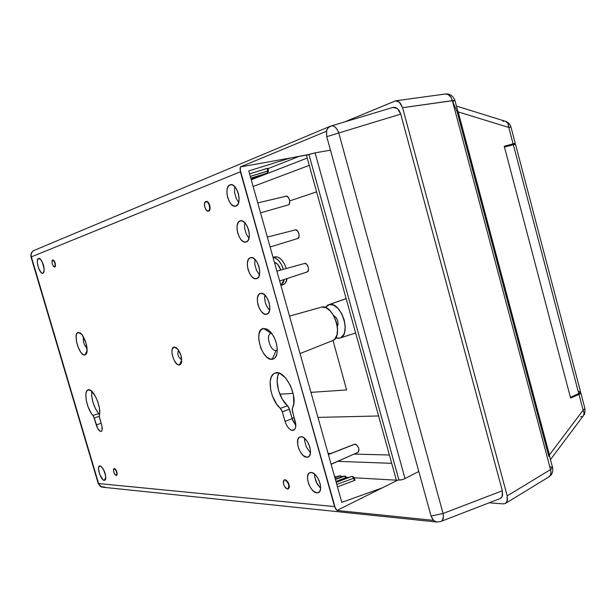 <?xml version="1.0" encoding="UTF-8"?>
<svg xmlns="http://www.w3.org/2000/svg" width="616" height="616" viewBox="0 0 616 616"><rect width="100%" height="100%" fill="white"/><g stroke="black" fill="none" stroke-linecap="round" stroke-linejoin="round"><path stroke-width="0.92" d="M346.146 298.66L329.421 304.543C341.333 301.44 351.821 335.25 339.847 338.099L335.658 337.961L338.808 338.33L340.679 337.753L343.613 334.75L344.56 332.424L345.237 326.58L344.198 319.912L341.603 313.482L337.868 308.3L333.587 305.159L329.421 304.543L346.146 298.66M274.613 256.895L278.039 257.142L281.373 259.559L284.33 263.717L286.301 268.522C283.36 260.329 279.541 256.433 274.836 256.826L274.713 256.864M282.682 284.792L283.029 284.7C285.154 283.968 286.532 281.92 287.148 278.54L285.316 283.083L284.099 284.199L280.896 285.354M273.08 257.526C277.423 258.104 280.858 262.031 283.391 269.323L281.443 264.58L278.486 260.406L275.16 257.981L273.08 257.526M284.261 279.487L280.873 285.293L283.414 282.374L284.261 279.487M504.258 146.323L515.222 143.22L504.358 146.7L515.222 143.22L513.097 143.782L508.801 127.458L513.097 143.782L504.258 146.323L570.601 398.082L504.258 146.323M580.28 392.577L580.803 393.208L579.864 393.963L570.601 398.082L578.978 394.402L583.121 410.156L578.978 394.402L580.842 392.954L580.28 392.577M316.601 191.869L289.728 200.908L316.601 191.869M253.145 186.502L309.263 165.358L253.145 186.502M389.397 455.008L354.138 454.084L389.397 455.008M330.792 453.484L328.074 453.407L330.792 453.484M291.953 418.002L294.271 417.948L291.953 418.002M317.964 417.394L378.601 415.969L317.964 417.394M549.572 456.287L457.634 110.595L458.196 111.904L508.801 127.458L510.98 127.058L508.801 127.458L458.196 111.904L549.418 454.924L583.121 410.156L549.418 454.924L549.564 456.279M279.833 394.194L293.139 393.416L279.833 394.194M310.934 392.369L346.592 389.936L333.017 340.44L346.592 389.936L310.934 392.369M274.451 262.401C277.138 263.063 279.256 265.611 280.788 270.047L277.6 264.279L274.451 262.401M548.81 456.41L457.149 111.835L452.683 101.501L454.908 100.362L402.595 107.708L400.3 103.118L398.082 101.301L395.695 100.808L344.798 121.845L395.534 100.824L399.23 102.056L402.595 107.708L507.199 495.857L402.595 107.708L452.36 100.639L550.55 469.6L452.36 100.639L454.908 100.362L552.575 467.583L550.55 469.6L507.199 495.857L550.55 469.6L550.997 472.688L550.365 475.275L548.848 476.938C550.904 475.483 551.474 473.034 550.55 469.6L552.575 467.583C553.299 471.725 552.059 474.836 548.848 476.938L505.559 503.364M552.575 467.583L549.865 466.666L549.711 466.081M505.551 503.372L503.28 503.88L489.204 502.802L503.28 503.88L505.474 503.418L507.422 500.508L507.199 495.857L506.999 501.732L506.059 502.995M307.245 158.05L251.259 179.78L307.245 158.05M337.799 461.361L391.699 463.324L337.799 461.361M580.842 392.954L584.938 408.554L583.121 410.156L584.938 408.554C585.123 416.185 583.691 414.245 583.606 415.392L584.207 413.444L583.121 410.156L584.122 412.581L583.606 415.4M581.804 416.57L580.634 416.762M508.801 127.458C508.762 124.193 507.653 122.145 505.482 121.321L507.869 123.323L508.801 127.458M502.895 121.367L504.08 121.152M451.135 97.482L452.36 100.639C451.058 96.119 448.718 93.909 445.33 94.017L447.994 94.448L451.135 97.482M325.286 307.43L329.421 304.543L327.589 305.205L325.286 307.43M337.352 326.572L338.076 324.409L337.745 320.905L336.182 317.579L333.572 315.43C337.56 318.218 338.823 321.937 337.352 326.572M504.442 147.024L570.424 397.405L504.442 147.024L513.336 144.706L578.747 393.509L570.424 397.405L578.747 393.509L580.588 391.976L578.747 393.509L513.336 144.706L515.492 144.229L504.442 147.024M580.588 391.976L515.492 144.221L514.807 144.506M580.565 391.922L578.878 391.422M284.684 479.764L284.8 479.856C288.565 482.451 289.628 485.477 287.988 488.935L287.41 489.027C283.653 486.401 282.598 483.368 284.245 479.941L286.232 480.118L288.327 482.698L289.327 486.224L289.189 487.672L288.334 488.788C289.982 485.331 288.919 482.297 285.154 479.702L284.43 479.879M205.867 201.509L207.091 201.486L208.131 202.24L209.771 205.359L210.048 208.986L209.586 210.295L208.316 211.111C205.421 212.096 202.795 202.418 205.729 201.555L205.867 201.509C208.77 200.523 211.388 210.272 208.431 211.072L208.809 210.972C211.765 210.172 209.147 200.431 206.245 201.417L206.006 201.486M116.555 475.39L116.709 475.352C117.556 472.834 116.794 470.547 114.437 468.483L114.145 468.591C116.501 470.655 117.263 472.949 116.416 475.467L116.185 475.498C113.837 473.419 113.082 471.125 113.929 468.622L115.069 468.776L116.409 470.709L117.233 473.943L116.74 475.344M52.591 259.967L54.062 260.599L55.186 262.97L55.478 266.143L54.585 267.098C52.252 265.257 51.567 262.886 52.537 259.983L52.583 259.967C54.924 261.823 55.609 264.202 54.632 267.09L54.939 267.005C55.91 264.118 55.232 261.746 52.891 259.89L52.645 259.96M178.517 350.065C177.092 354.138 178.163 357.388 181.72 359.829C178.163 357.388 177.092 354.138 178.517 350.065M174.189 347.047L177.962 349.31L174.189 347.047L175.984 347.493L177.909 349.249L180.989 355.478L181.597 362.023L180.796 364.148L179.387 365.026C174.159 366.073 168.769 347.447 174.189 347.047L176.23 347.647C180.526 351.952 182.228 357.111 181.32 363.132L179.387 365.026L178.517 364.949L176.63 363.794L173.951 359.975L172.226 354.847L171.91 351.543L172.326 348.902L174.189 347.047M181.728 359.983L179.387 365.026L181.728 359.983M42.142 261.631L44.136 268.753L42.142 261.631M38.523 258.358L41.118 259.929L38.523 258.358L39.694 258.528L41.033 259.813L43.382 264.818L44.175 270.409L43.79 272.341L42.943 273.281C39.663 274.844 35.066 259.351 38.523 258.358L39.848 258.628C43.328 262.67 44.622 267.282 43.736 272.449L42.381 273.319L41.103 272.557L38.592 268.245L37.33 262.524L37.437 260.191L38.523 258.358M44.121 271.025L42.943 273.281L44.121 271.025M103.219 468.922L105.659 475.66L103.219 468.922M100 465.888L102.726 468.152L105.128 473.373L105.775 478.455L105.274 479.949L104.304 480.403C100.608 480.395 96.142 465.326 100 465.888L100.739 466.127C104.412 469.777 106.021 474.212 105.552 479.433L104.304 480.403L103.003 479.748L99.684 474.335L98.514 468.945L98.737 467.005L100 465.888M105.813 477.184L104.304 480.403L105.813 477.184M83.453 336.875C82.821 341.249 84.015 345.06 87.025 348.317C84.015 345.06 82.821 341.249 83.453 336.875M78.201 332.401L81.859 334.526L78.201 332.401L80.134 332.91L82.29 335.081L85.978 342.904L87.041 351.205L86.325 353.907L84.885 355.047C79.402 356.479 72.488 333.071 78.201 332.401L80.072 332.871C84.431 335.25 88.766 349.11 86.517 353.507L84.885 355.047L82.944 354.462L80.804 352.26L77.924 346.716L76.63 342.334L76.107 336.344L76.792 333.61L78.201 332.401M87.087 350.604L84.885 355.047L87.087 350.604M271.233 333.348C265.219 333.841 270.247 351.636 276.076 350.504L272.249 359.282C261.885 361.145 252.899 329.452 263.54 328.451L271.233 333.348L263.54 328.451L267.036 329.137L270.694 332.086L273.943 336.875L276.268 342.758L277.308 348.81L276.9 354.077L275.113 357.75L273.797 358.805L270.555 359.166L266.936 357.211L263.494 353.268L260.73 347.932L258.697 339.062L259.043 333.849L260.737 330.122L263.54 328.451L268.599 330.13C275.383 336.844 278.124 344.929 276.815 354.385C275.96 357.349 274.436 358.982 272.249 359.282L276.076 350.504L277.192 350.073L276.076 350.504C270.455 351.628 265.304 334.596 270.925 333.418L271.702 333.325M276.661 350.358L277.339 349.957M289.535 316.139L321.775 307.045L289.528 316.108L321.775 307.045L325.918 307.684L330.184 310.849L333.918 316.062L336.521 322.522L337.252 325.91L337.576 329.214L336.921 335.073L334.68 339.208L332.548 340.648M100.885 431.5C99.145 431.108 97.613 428.928 96.281 424.955L101.132 423.231L96.281 424.955L93.663 416.57L90.775 412.481L87.965 406.537L86.202 400.007L85.863 394.286L86.486 391.56L87.734 390.036L90.498 390.328L94.864 395.31L97.69 401.44L99.399 408.1L99.715 412.089L99.253 416.37L101.94 426.149L102.04 430.376L101.371 431.369L100.323 431.377L97.805 428.597L94.233 418.018L99.245 416.254L94.233 418.018L92.931 415.461C86.81 409.062 83.314 391.068 88.019 389.897C92.847 387.256 101.971 407.6 99.322 415.223L99.546 417.841L101.609 424.855C102.572 428.536 102.425 430.73 101.17 431.454L100.885 431.5M292.662 430.415C289.428 429.883 286.894 426.88 285.054 421.413L292.13 418.618L295.811 425.51L292.739 420.435L288.665 407.261L282.29 399.214L278.555 390.475L277.138 381.52L277.67 376.384L278.956 373.103C274.282 380.249 279.179 398.791 287.556 405.859L280.326 408.354L276.753 404.273L272.465 396.127L270.709 390.105L270.155 381.612L271.225 377.108L273.365 374.066L274.775 373.196L278.116 372.896L279.957 373.481L285.639 377.97L290.513 385.708L293.455 394.941L293.778 403.518L292.161 409.486L295.796 424.74L295.518 427.72L294.417 429.714L291.614 430.253L289.412 428.905L287.318 426.426L285.647 423.177L281.989 410.826L280.326 408.354L282.344 411.858L289.443 409.109L287.556 405.859L280.326 408.354C270.147 399.846 266.328 375.852 274.844 373.173C284.276 368.106 299.053 396.912 292.492 407.892L292.454 411.527L295.195 421.221C296.358 426.072 295.788 429.09 293.493 430.276L292.662 430.415M311.142 472.48C317.717 472.272 324.293 491.014 318.233 492.708L316.901 492.892L319.327 491.953L316.901 492.892L313.144 490.913L310.741 487.995L308.839 484.284L307.723 480.334L307.561 476.73L308.377 474.02L310.056 472.618L312.351 472.742L314.915 474.389L317.356 477.315L319.296 481.081L320.428 485.092L320.574 488.727L319.719 491.429L318.957 492.292L316.901 492.892C310.402 492.846 304.004 474.836 309.733 472.742L311.142 472.48M301.055 436.744C307.684 436.197 314.222 455.44 307.962 457.08L306.845 457.249L308.924 456.487L306.845 457.249L303.118 455.424L300.731 452.575L298.837 448.887L297.713 444.914L297.813 439.716L299.06 437.514L301.055 436.744L303.511 437.537L306.044 439.778L308.27 443.143L309.833 447.108L310.495 451.051L310.156 454.362L308.87 456.541L306.845 457.249C300.3 457.534 293.917 439.046 299.853 436.99L301.055 436.744M260.599 293.393C267.429 291.368 273.789 312.889 266.767 314.237L264.149 313.883L261.723 311.958L259.582 308.816L258.042 304.928L257.342 300.877L257.573 297.266L258.712 294.64L260.599 293.393L262.947 293.747L265.404 295.649L267.583 298.814L269.154 302.764L269.854 306.876L269.592 310.51L268.414 313.12L266.497 314.299C259.767 316.023 253.523 295.341 260.229 293.501L260.599 293.393M250.52 257.688C257.403 255.255 263.71 277.416 256.502 278.671L254.123 278.386L251.721 276.546L249.588 273.45L248.048 269.569L247.332 265.473L247.547 261.785L248.664 259.051L250.52 257.688L252.845 257.927L255.278 259.736L257.45 262.855L259.013 266.797L259.736 270.955L259.49 274.674L258.335 277.392L256.449 278.686C249.673 280.804 243.466 259.505 250.358 257.734L250.52 257.688M240.14 220.913L240.194 220.898C247.024 218.187 253.245 240.502 246.1 242.011L243.797 241.826L241.41 240.071L239.293 237.029L237.761 233.148L237.029 229.013L237.222 225.24L238.315 222.391L240.14 220.913L242.442 221.036L244.852 222.753L247.008 225.826L248.579 229.76L249.303 233.965L249.087 237.768L247.955 240.594L245.938 242.057C239.139 244.182 233.233 222.676 240.14 220.913L240.14 220.913M229.968 184.862L230.23 184.769C236.983 182.221 242.873 204.227 235.951 206.06L233.68 205.99L231.316 204.32L229.206 201.324L227.666 197.451L226.934 193.278L227.104 189.42L228.166 186.463L229.968 184.862L232.24 184.869L234.634 186.502L236.775 189.52L238.346 193.455L239.085 197.697L238.885 201.586L237.784 204.52L235.582 206.168C228.875 208.146 223.269 186.948 229.968 184.862L230.492 184.708L229.968 184.862M288.327 204.889L260.545 212.859L288.327 204.889C291.36 204.135 289.035 195.264 286.055 196.204L257.75 202.91L286.401 196.165L288.427 197.497L289.689 200.631L289.443 203.727L288.327 204.889M276.9 271.125L304.604 263.448M328.39 454.546L355.024 444.136L328.39 454.546M357.834 452.437L331.092 464.171M304.65 441.048L304.589 438.315L304.65 441.048L306.306 446.916L310.456 452.814L306.306 446.916L304.65 441.048M314.599 476.33L314.522 474.043L314.599 476.33L316.247 482.166L320.613 488.334L317.032 483.745L314.599 476.33M341.811 502.356L248.764 170.909L290.613 157.942L248.764 170.909L341.811 502.356L382.251 487.872L341.811 502.356M234.534 192.469L234.765 186.64L234.534 192.469L236.244 198.537L238.7 202.387L236.244 198.537L234.534 192.469M244.567 228.043L244.745 222.645L244.567 228.043L246.269 234.08L248.98 238.246L246.269 234.08L244.567 228.043M254.801 264.333L254.932 259.382L254.801 264.333L256.495 270.339L259.459 274.821L256.495 270.339L254.801 264.333M99.446 414.653L95.534 408.762L92.985 402.394L91.661 395.895L91.73 391.268C91.284 399.253 93.632 406.706 98.768 413.629L92.931 415.461L98.768 413.629L99.461 414.676M269.639 310.325L266.936 306.591L265.357 302.602L264.641 298.452L264.826 295.056C264.202 300.854 265.804 305.936 269.639 310.325M334.75 476.661L336.598 476.761L334.75 476.661M346.708 477.338L348.71 477.454L346.708 477.338M354.315 477.777L396.365 480.18L354.315 477.777M337.476 486.886L355.009 480.241L337.476 486.886M500.115 498.575L501.493 497.62L502.564 495.41L502.333 490.767L443.073 513.49C443.874 517.686 443.197 520.335 441.048 521.452L436.783 522.014L433.24 520.343L336.937 510.464L382.251 487.872L336.937 510.464L335.504 508.754L240.386 171.787L31.354 256.88L98.606 483.545L334.573 506.606L240.032 169.338L240.332 166.951L290.613 157.942L240.332 166.951L326.288 131.316L328.089 127.82L331.246 125.903C334.311 125.495 336.821 127.859 338.769 132.987L443.073 513.49L502.333 490.767L400.739 114.114L399.391 110.872L397.389 108.478L395.056 107.292L393.085 107.369M357.95 452.39C359.69 449.095 358.712 446.346 355.024 444.136L356.641 444.86L358.474 447.547L359.005 449.973L358.243 452.206L331.139 464.325M298.968 156.449L267.952 168.699L298.968 156.449M267.821 168.237L249.58 173.82L267.075 168.43L267.783 170.971L267.075 168.43L267.783 168.237L268.553 170.848L267.498 172.973L250.804 178.163L266.89 173.204M279.672 280.988L307.161 271.972C310.187 271.217 307.615 262.485 304.65 263.432L306.714 264.279L308.27 267.151L308.524 269.639L307.492 271.818L279.672 280.996M295.303 229.914L267.344 237.091L295.303 229.914M297.744 238.515L270.131 247.001L297.744 238.515C300.816 237.807 298.344 228.898 295.349 229.899M440.563 521.583L500.138 498.567L502.14 496.635L502.333 490.767L400.739 114.114L338.769 132.987L400.739 114.114L397.389 108.478L392.746 107.484M104.828 487.01L101.255 486.763L98.175 483.352L31.354 256.88C30.708 253.877 31.655 251.705 34.219 250.373L34.65 250.212M436.783 522.014L441.048 521.452L442.273 520.535L443.42 516.832L443.073 513.49L431.054 516.031L433.525 520.366L336.937 510.464L334.573 506.606L98.606 483.545L100.208 486.07L102.849 487.225C102.064 486.732 100.962 488.149 98.175 483.352L31.023 257.065C30.554 253.792 31.616 251.567 34.219 250.373C31.655 251.705 30.708 253.877 31.354 256.88L240.386 171.787L240.332 166.951L326.542 131.208L326.726 136.644L338.769 132.987L337.275 129.676L335.258 127.181L333.025 125.903L331.169 125.926L328.413 127.489L326.588 130.322L326.726 136.644L431.054 516.031L433.24 520.343L436.783 522.014L102.849 487.225M338.769 132.987L326.726 136.644L431.054 516.031L443.073 513.49L338.769 132.987M396.519 480.757L306.429 155.117L396.519 480.757M382.251 487.872L397.89 480.08L401.031 479.933L404.312 478.909L418.803 471.471L405.012 478.578L315.099 152.845L307.946 154.839L290.613 157.942L308.916 154.462L398.96 480.133L308.916 154.462L315.099 152.845L405.012 478.578L401.863 479.748L397.89 480.08L382.251 487.872M330.445 150.181L315.099 152.845L330.445 150.181M289.443 409.109L292.13 418.618L285.054 421.413L282.344 411.858L289.443 409.109M320.682 307.353L321.775 307.045C333.387 304.004 344.059 337.16 332.586 340.633L300.046 353.569M295.349 229.907L297.351 230.684L298.906 233.533L299.053 236.79L297.736 238.515M264.749 295.488L265.134 295.364L264.749 295.488M305.906 439.624L304.566 440.14L305.906 439.624M304.55 439L305.105 438.785L304.55 439M264.649 296.427L265.758 296.05L264.649 296.427M52.537 259.983L53.754 260.684L54.878 263.055L55.24 265.712L54.632 267.09L53.415 266.382L52.298 264.018L51.929 261.369L52.537 259.983M114.145 468.591L113.429 469.531L113.952 472.611L115.207 474.851L116.447 475.452L116.94 474.058L116.616 472.149L115.469 469.669L114.145 468.591M205.729 201.555L207.754 202.333L209.394 205.459L209.671 209.086L208.431 211.072L206.414 210.272L204.789 207.169L204.504 203.565L205.729 201.555M284.8 479.856L283.93 480.133L283.268 481.743L283.868 485.146L285.77 488.142L287.88 488.973L288.958 487.148L288.665 484.63L286.987 481.319L284.8 479.856M334.904 477.739L340.101 475.86L334.904 477.739M341.226 476.884L340.101 475.86L341.226 476.884M335.397 479.487L344.683 476.114L335.397 479.487M335.951 481.481L346.046 477.8L346.2 478.355L344.683 476.114L346.046 477.8L346.692 477.3L335.951 481.481M353.984 477.616L352.737 476.468L351.328 476.515L336.213 482.397L351.128 476.63M336.783 484.422L353.661 478.239L354.339 480.68L353.661 478.239L354.308 477.739L353.661 478.239L352.275 476.538L353.661 478.239L336.783 484.422M343.566 476.207L345.137 476.045L346.377 477.184M339 475.952L340.563 475.791L341.757 476.807M334.419 475.999L334.942 477.354M259.806 175.953L250.943 178.663L260.545 175.675L260.991 175.059L259.867 175.937L250.958 178.717L260.029 175.876M250.304 176.384L268.553 170.848L267.783 170.971L267.421 172.996L267.783 170.971L250.304 176.384M266.666 173.288L250.82 178.224M261.338 174.952L260.622 175.645L261.492 174.898M259.837 175.945L250.958 178.717M255.702 177.554L251.043 179.01M355.632 332.956L339.893 338.084M456.425 106.067L505.482 121.321C508.3 122.291 510.133 124.201 510.98 127.058L515.222 143.212M583.606 415.392L550.45 459.613M395.541 100.824L445.33 94.017C449.588 93.47 452.783 95.58 454.908 100.362M274.728 256.857L273.034 257.349M346.123 298.591L328.574 304.758M260.545 212.859L288.28 204.905M328.359 454.431L354.5 444.228M34.219 250.373L330.307 126.241L393.108 107.361M351.305 476.522L336.097 481.989M352.737 476.468L354.308 477.739L355.009 480.249M345.137 476.045L346.916 478.101M343.736 476.099L335.289 479.117M340.563 475.791L341.988 476.73M339.17 475.845L334.811 477.4M268.553 170.848L267.498 172.973M259.952 175.906L260.622 175.645M255.809 177.516L256.479 177.254"/></g></svg>
